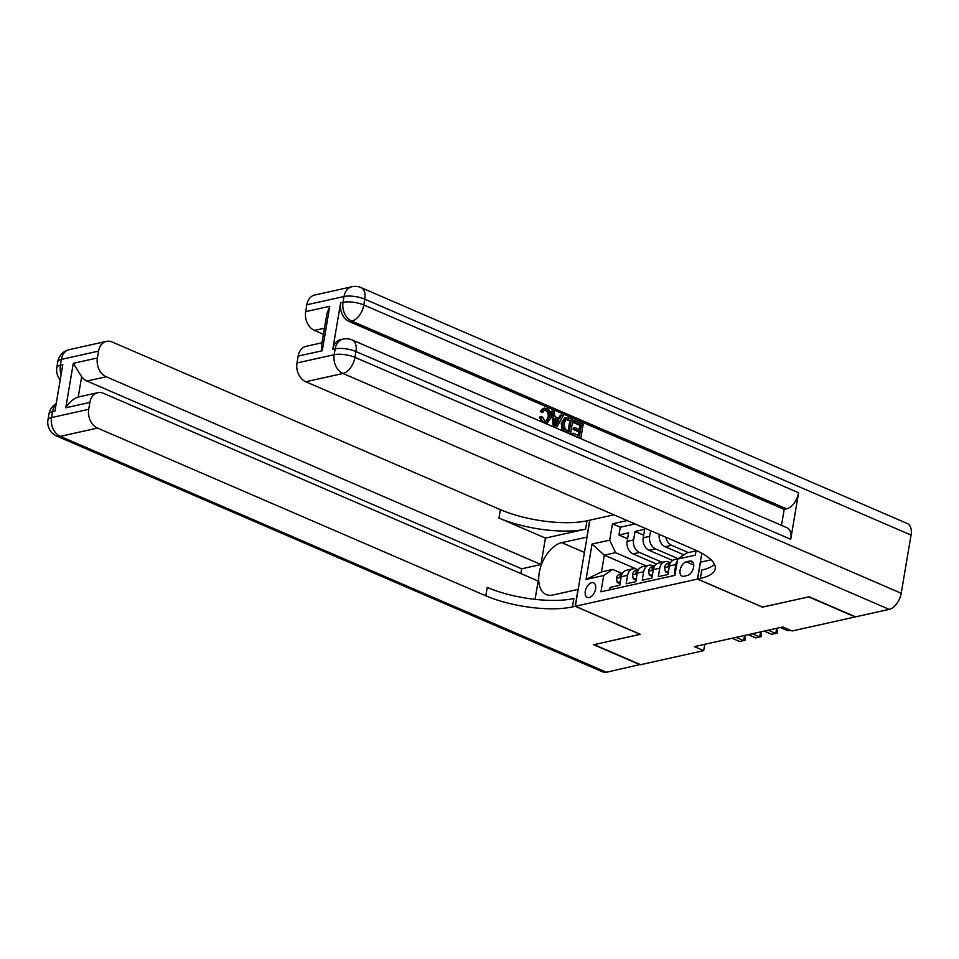 <?xml version="1.0" encoding="UTF-8"?>
<svg xmlns="http://www.w3.org/2000/svg" width="959" height="959" viewBox="0 0 959 959"><rect width="100%" height="100%" fill="white"/><g stroke="black" fill="none" stroke-linecap="round" stroke-linejoin="round"><path stroke-width="1.44" d="M589.174 597.577A7.96 4.627 -66.6 0 0 595.227 590.48A7.96 4.627 -66.6 0 0 593.585 582.82A7.96 4.627 -66.6 0 0 591.691 582.676A7.96 4.627 -66.6 0 0 585.637 589.773A7.96 4.627 -66.6 0 0 587.28 597.433A7.96 4.627 -66.6 0 0 589.174 597.577M613.868 514.803L589.905 520.138L575.34 606.256L697.457 579.08L701.832 553.235M609.672 589.881L610.092 587.388L619.742 585.242L621.18 576.743L627.606 575.316A9.95 7.456 -102.5 0 1 632.868 568.819A9.95 7.456 -102.5 0 1 636.608 569.214L638.274 569.934M627.606 575.316L626.167 583.815L635.805 581.669L637.244 573.17L643.669 571.744A9.95 7.456 -102.5 0 1 648.943 565.235A9.95 7.456 -102.5 0 1 652.683 565.642L654.35 566.361M643.669 571.744L642.23 580.243L651.88 578.097L653.319 569.598L659.744 568.172A9.95 7.456 -102.5 0 1 665.007 561.662A9.95 7.456 -102.5 0 1 668.747 562.07L670.413 562.789M659.744 568.172L658.306 576.659L667.944 574.513L669.382 566.026A9.95 7.456 -102.5 0 1 674.656 559.517L678.145 558.737M672.571 560.452L649.087 550.31A9.95 7.456 77.5 0 1 643.225 537.795L644.664 529.296L635.026 531.442L643.669 535.182M762.501 607.071L808.689 596.894L855.14 616.949L792.062 630.986L782.772 626.97L694.4 646.63L703.69 650.646L704.757 644.328M689.833 561.075L686.296 561.854A7.708 4.483 -66.6 0 0 680.446 568.735A7.708 4.483 -66.6 0 0 682.029 576.155A7.708 4.483 -66.6 0 0 683.863 576.287L687.399 575.496A7.708 4.483 -66.6 0 0 693.261 568.627A7.708 4.483 -66.6 0 0 691.679 561.207A7.708 4.483 -66.6 0 0 689.833 561.075L693.033 562.453M638.394 569.886L604.326 555.165L601.485 571.924L612.741 569.418L603.726 575.52L600.969 591.811L674.896 575.376L677.653 559.073L686.656 552.971L696.042 550.886M603.726 575.52L586.057 579.452L592.039 544.077L609.708 540.145L612.465 523.854L627.222 520.569M696.138 550.358L695.323 555.141L677.653 559.073M662.201 562.286L639.449 552.456A9.95 7.456 -102.5 0 1 633.587 539.941L635.026 531.442M656.495 564.024L633.012 553.882L639.449 552.456M678.217 558.689L655.512 548.884A9.95 7.456 -102.5 0 1 649.651 536.369L650.622 530.675M688.43 552.588L671.588 545.311A9.95 7.456 -102.5 0 1 665.798 537.232M683.911 554.841L665.15 546.738L671.588 545.311M635.026 523.938L620.269 527.222L618.951 535.014L627.606 538.754M633.012 553.882A9.95 7.456 77.5 0 1 627.162 541.367L628.601 532.868L618.951 535.014M675.316 572.883L674.369 573.086L675.807 564.587A9.95 7.456 -102.5 0 1 677.378 560.643M612.741 569.418L622.211 573.518M575.34 606.256L640.36 634.343L594.16 644.616L640.612 664.683L703.69 650.646M762.489 607.167L697.457 579.08M646.138 565.858L615.57 552.66L604.326 555.165L592.039 544.077M659.265 534.415A9.95 7.456 77.5 0 0 665.15 546.738M665.007 561.662L658.581 563.089A9.95 7.456 77.5 0 0 653.319 569.598M648.943 565.235L642.518 566.673A9.95 7.456 77.5 0 0 637.244 573.17M620.269 527.222L612.465 523.854M609.708 540.145L615.57 552.66M632.868 568.819L626.443 570.245A9.95 7.456 77.5 0 0 621.18 576.743M586.057 579.452L601.485 571.924M545.947 421.433L547.973 417.501C548.668 414.288 547.841 411.902 545.491 410.344L544.568 410.104M544.508 422.727C542.314 421.696 541.116 419.73 540.9 416.805L542.542 417.069L544.856 421.145L546.618 421.385L549.267 417.213C549.951 414 549.123 411.615 546.774 410.056L545.18 409.853L541.763 412.49L540.277 411.351L543.226 408.354L546.894 408.39C550.262 410.236 551.569 413.413 550.838 417.884L547.229 423.039L544.053 422.823M547.229 423.039L545.407 423.41M541.296 421.636L539.605 417.093L540.9 416.805M558.689 418.28L560.32 415.223L563.281 415.655L556.496 427.702L554.722 426.947L552.648 411.063L554.326 411.783L554.865 416.626L559.612 418.687L561.614 414.935M553.379 426.851L551.365 411.351L552.648 411.063M579.38 429.524L580.063 425.472L573.482 422.631L573.758 421.025L575.04 420.737L583.192 424.25L580.83 438.215L580.087 438.383M571.744 434.775L571.96 433.492L573.242 433.216L579.524 435.925L580.255 431.634L578.972 431.922L573.11 429.38L573.386 427.774L574.669 427.486L580.531 430.016L581.346 425.185L580.063 425.472M578.373 435.434L578.972 431.922M790.719 539.294L355.957 351.533A14.924 8.679 -66.6 0 0 352.229 339.977L786.991 527.738A14.924 8.679 113.4 0 1 790.719 539.294L798.583 492.746A14.924 8.679 113.4 0 1 786.584 508.857L784.174 509.397L349.412 321.637A14.924 11.196 -102.5 0 1 340.625 302.852L332.749 349.412A14.924 11.196 -102.5 0 1 340.661 339.654L343.07 339.114A14.924 11.196 77.5 0 0 335.159 348.872L332.749 349.412M784.174 509.397L781.477 525.352M563.508 431.358L562.058 429.668L561.279 423.207L564.695 417.884L568.903 418.088L572.907 419.814L570.533 433.768L564.791 431.071L563.341 429.38L562.561 422.919L565.978 417.597M809.168 596.786L762.645 607.131L697.625 579.044L700.358 578.445A62.191 19.636 -170.4 0 0 715.234 568.759A62.191 19.636 -170.4 0 0 694.076 549.447L305.765 381.742A14.924 11.196 -102.5 0 1 296.978 362.97L334.176 354.686L335.159 348.872A14.924 4.711 -170.4 0 1 355.957 351.533L354.962 357.359L901.208 593.261A14.924 8.679 113.4 0 1 889.209 609.373L855.62 616.841L809.168 596.786M697.625 579.044L700.478 562.178L711.087 559.816M322.248 350.73L321.505 345.672L326.923 313.665L329.764 306.281L322.248 350.73L298.141 356.101L296.978 362.97M298.141 356.101A14.924 11.196 -102.5 0 1 306.041 346.343L321.996 342.795M911.05 535.074L364.804 299.172A14.924 8.679 -66.6 0 0 361.087 287.616L907.322 523.518A14.924 8.679 113.4 0 1 911.05 535.074L901.208 593.261M323.435 334.307L314.444 330.423A14.924 11.196 -102.5 0 1 305.657 311.639L329.764 306.281M340.625 302.852L343.034 302.313L344.017 296.499L306.82 304.77L305.657 311.639M306.82 304.77A14.924 11.196 -102.5 0 1 314.72 295.024L351.929 286.741A14.924 11.196 77.5 0 0 344.017 296.499A14.924 4.711 -170.4 0 1 364.804 299.172L363.821 304.986L798.583 492.746M700.358 578.445L701.772 570.066A62.191 19.636 -170.4 0 0 714.479 564.324M581.346 425.185L574.777 422.344L573.482 422.631M574.777 422.344L575.04 420.737M580.255 431.634L574.393 429.105L573.11 429.38M574.393 429.105L574.669 427.486M580.83 438.215L572.223 434.99M572.967 434.823L573.242 433.216M571.061 420.737L565.954 419.598L564.132 423.626L565.187 429.428L569.238 431.478L571.061 420.737L565.978 419.586M562.561 422.919L561.279 423.207M563.341 429.38L562.058 429.668M564.791 431.071L563.712 431.31M570.533 433.768L569.79 433.936M568.088 430.987L569.766 421.025M568.759 419.754L567.476 420.03M557.071 423.458L558.869 420.09L555.069 418.448L555.872 425.712L557.071 423.458L555.788 423.746L557.587 420.378L555.165 419.335M554.722 426.947L553.966 427.103M556.496 427.702L555.74 427.87M558.869 420.09L557.587 420.378M546.774 410.056L545.491 410.344M549.267 417.213L547.973 417.501M543.058 412.202L541.559 411.075L540.277 411.351M541.559 411.075L544.508 408.078M640.18 664.491L606.544 672.259L60.309 436.357A14.924 8.679 -66.6 0 1 56.749 436.093A14.924 14.924 0 0 1 47.95 419.898A14.924 4.711 9.6 0 1 51.522 417.573L88.719 409.301A14.924 11.196 77.5 0 0 97.506 428.074L60.309 436.357A14.924 11.196 -102.5 0 1 51.522 417.573L52.505 411.759L54.915 411.219L62.791 364.672L60.381 365.199L61.364 359.385A14.924 11.196 -102.5 0 1 69.264 349.627L106.473 341.356A14.924 11.196 77.5 0 0 98.561 351.114L61.364 359.385A14.924 4.711 -170.4 0 0 57.792 361.711A14.924 14.924 0 0 1 69.264 349.627M640.132 664.779L593.681 644.724L640.216 634.283M587.028 537.112L561.734 542.638A27.991 16.279 -66.6 0 0 540.468 567.584A27.991 16.279 -66.6 0 0 546.21 594.52A27.991 16.279 -66.6 0 0 552.875 595.012L578.025 589.413L575.172 606.292L572.439 606.903A62.191 19.636 9.6 0 1 485.817 595.779L97.506 428.074M586.884 537.052L589.737 520.174L587.004 520.785A62.191 19.636 9.6 0 1 500.382 509.661L112.071 341.955A14.924 11.196 77.5 0 0 106.473 341.356M545.419 538.095L585.589 529.164A62.191 19.636 9.6 0 1 498.968 518.04L545.419 538.095L540.948 564.515L521.672 568.807L520.857 573.566M535.062 599.351L538.155 581.034L103.392 393.286A14.924 11.196 77.5 0 0 97.782 392.675A14.924 11.196 77.5 0 0 89.882 402.432L65.775 407.791L73.292 363.341L81.647 376.767L78.218 397.038A14.924 11.196 -102.5 0 1 78.506 396.966L97.782 392.675M73.292 363.341L97.398 357.971L98.561 351.114M97.398 357.971A14.924 11.196 77.5 0 0 106.185 376.755L86.909 381.047A14.924 11.196 -102.5 0 1 81.647 376.767M540.948 564.515L106.185 376.755M606.544 672.259A14.924 8.679 113.4 0 1 602.995 671.995L56.749 436.093M640.204 634.379L575.172 606.292M88.719 409.301L89.882 402.432M521.672 568.807L86.909 381.047M572.439 606.903L573.854 598.524A62.191 19.636 9.6 0 1 487.232 587.399L485.817 595.779M78.218 397.038C73.208 398.812 69.06 402.396 65.775 407.791M668.519 571.108L665.438 571.792L664.611 567.5A6.593 4.939 -102.5 0 1 668.087 563.305A6.593 4.939 -102.5 0 1 668.243 563.281L668.087 563.305M665.438 571.792L668.243 572.751M790.288 630.219L787.83 630.758L780.314 627.522M670.473 562.849A6.593 4.939 77.5 0 0 668.195 565.175L668.351 566.242L669.43 565.786M652.456 574.681L649.363 575.376L648.548 571.073A6.593 4.939 -102.5 0 1 652.012 566.877A6.593 4.939 -102.5 0 1 652.168 566.853L652.012 566.877M649.363 575.376L652.18 576.323M768.267 630.195L775.783 633.443L771.755 634.331L764.251 631.094M654.398 566.421A6.593 4.939 77.5 0 0 652.12 568.747L652.288 569.814L653.355 569.37M776.958 628.265L777.281 633.012L775.783 633.443L776.646 628.337M636.38 578.265L633.3 578.948L632.472 574.645A6.593 4.939 -102.5 0 1 635.949 570.461A6.593 4.939 -102.5 0 1 636.105 570.425L635.949 570.461M633.3 578.948L636.105 579.907M752.204 633.779L759.708 637.016L755.692 637.915L748.176 634.666M638.334 569.994A6.593 4.939 77.5 0 0 636.057 572.319L636.213 573.386L637.291 572.943M760.883 631.837L761.218 636.584L759.708 637.016L760.571 631.909M620.317 581.837L617.224 582.521L616.409 578.229A6.593 4.939 -102.5 0 1 619.874 574.033A6.593 4.939 -102.5 0 1 620.029 573.997L619.874 574.033M617.224 582.521L620.041 583.48M736.128 637.351L743.645 640.588L739.617 641.487L732.113 638.238M622.259 573.566A6.593 4.939 77.5 0 0 619.982 575.903L620.149 576.958L621.216 576.515M744.819 635.421L745.143 640.156L743.645 640.588L744.508 635.481M649.087 550.31L655.512 548.884M627.162 541.367L633.587 539.941M643.225 537.795L649.651 536.369M669.382 566.026L675.807 564.587M693.741 565.067L686.296 561.854M889.209 609.373L342.962 373.471L305.765 381.742M786.584 508.857L351.821 321.097L349.412 321.637M324.466 328.194L314.444 330.423M342.962 373.471A14.924 8.679 -66.6 0 0 354.962 357.359A14.924 4.711 9.6 0 0 334.176 354.686A14.924 11.196 77.5 0 0 342.962 373.471M351.821 321.097A14.924 8.679 -66.6 0 0 363.821 304.986A14.924 4.711 9.6 0 0 343.034 302.313A14.924 11.196 77.5 0 0 351.821 321.097M566.721 432.125L565.978 432.293M585.589 529.164L587.004 520.785M498.968 518.04L500.382 509.661M61.136 374.406A14.924 11.196 -102.5 0 1 60.381 365.199A14.924 4.711 9.6 0 0 56.809 367.525A14.924 14.924 0 0 0 60.237 379.776M56.197 403.643A14.924 14.924 0 0 0 48.933 414.084A14.924 4.711 -170.4 0 1 52.505 411.759A14.924 11.196 -102.5 0 1 56.066 404.422M584.439 552.444L561.734 542.638M664.635 567.608L669.286 566.565M669.442 565.714L668.195 565.175M648.572 571.18L653.223 570.149M653.367 569.286L652.12 568.747M632.496 574.753L637.148 573.722M637.303 572.859L636.057 572.319M616.433 578.337L621.084 577.294M621.228 576.431L619.982 575.903M352.229 339.977A14.924 14.924 0 0 0 343.07 339.114M361.087 287.616A14.924 14.924 0 0 0 351.929 286.741M56.809 367.525L57.792 361.711M47.95 419.898L48.933 414.084"/></g></svg>

